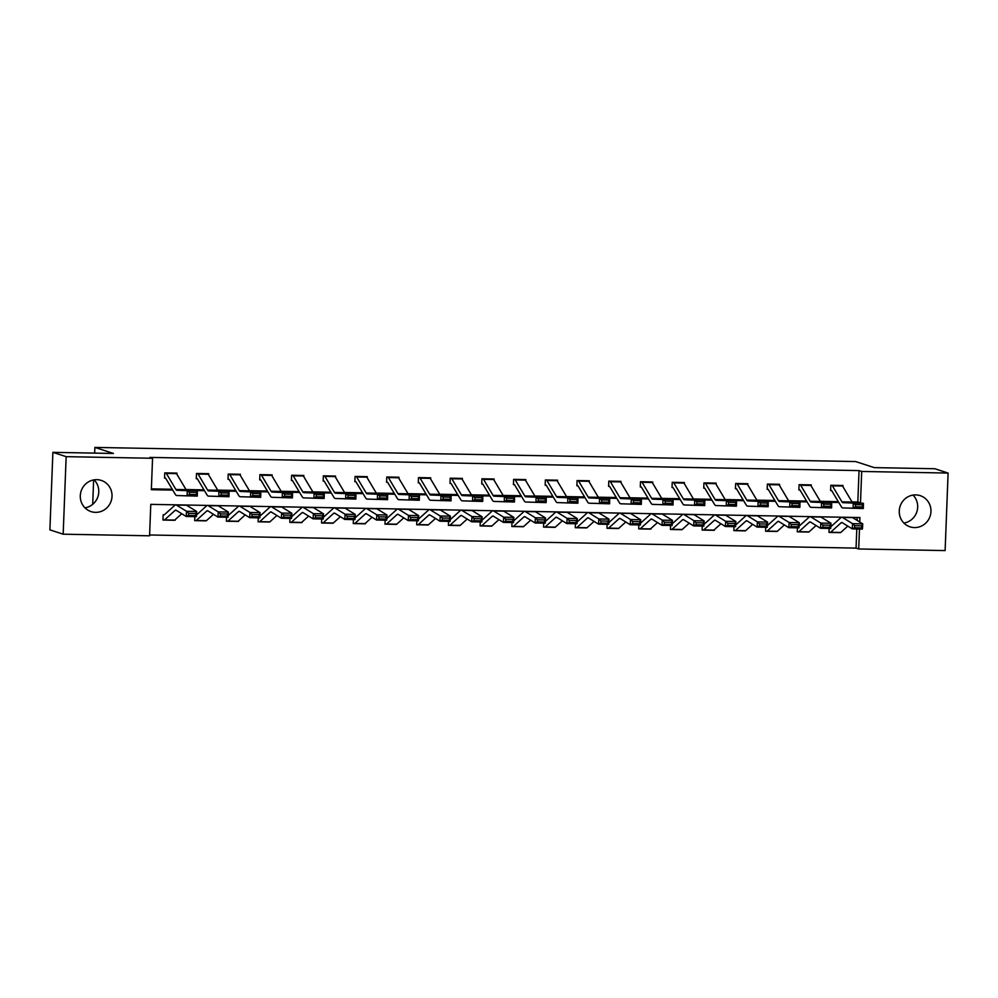 <?xml version="1.0" encoding="UTF-8"?>
<svg xmlns="http://www.w3.org/2000/svg" width="998" height="998" viewBox="0 0 998 998"><rect width="100%" height="100%" fill="white"/><g stroke="black" fill="none" stroke-linecap="round" stroke-linejoin="round"><path stroke-width="1.5" d="M94.099 479.851A16.405 15.818 -72 0 1 84.98 507.845M96.806 479.664A16.405 15.818 -72 0 1 111.776 498.638A16.405 15.818 -72 0 1 91.092 511.612A16.405 15.818 -72 0 1 96.806 479.664M913.02 495.083A16.405 15.818 -72 0 1 903.901 523.064M915.727 494.896A16.405 15.818 -72 0 1 930.71 513.858A16.405 15.818 -72 0 1 910.014 526.832A16.405 15.818 -72 0 1 915.727 494.896M859.752 522.029L859.927 517.55L150.785 504.364L149.575 535.801L63.173 534.192L49.9 529.863L52.882 452.344L113.46 453.466L94.885 447.416L855.66 461.563L874.236 467.613L934.827 468.736L948.1 473.064L945.118 550.584L858.717 548.975L859.478 529.002M149.613 534.978L856.059 548.114L858.717 548.975M94.885 447.416L94.66 453.117M93.637 479.938L92.702 504.327M856.059 548.114L856.795 528.952M857.12 520.407L857.232 517.5M841.214 532.059L840.491 532.62M829.151 528.441L829.001 532.408L830.012 532.433A7.36 1.871 -88.9 0 0 830.161 532.458A7.36 1.871 -88.9 0 0 830.61 532.271L841.127 522.777A10.516 2.682 91.1 0 1 841.751 522.49A10.516 2.682 91.1 0 1 842.15 522.628L852.267 528.878L852.566 523.676L842.449 517.426A15.768 4.017 -88.9 0 0 841.85 517.238A15.768 4.017 -88.9 0 0 840.915 517.65L830.81 526.769M809.503 531.46L808.767 532.034M797.427 527.855L797.277 531.822L798.3 531.834M777.779 530.874L777.055 531.447M765.716 527.268L765.566 531.235L766.576 531.248A7.36 1.871 -88.9 0 0 766.738 531.273A7.36 1.871 -88.9 0 0 767.175 531.086L777.692 521.592A10.516 2.682 91.1 0 1 778.315 521.318A10.516 2.682 91.1 0 1 778.714 521.443L788.832 527.692L789.131 522.503L779.014 516.253A15.768 4.017 -88.9 0 0 778.415 516.066A15.768 4.017 -88.9 0 0 777.479 516.477L767.375 525.584M746.067 530.287L745.344 530.861M734.004 526.67L733.842 530.637L734.865 530.662M714.356 529.689L713.62 530.262M702.28 526.083L702.13 530.05L703.153 530.075A7.36 1.871 -88.9 0 0 703.303 530.1A7.36 1.871 -88.9 0 0 703.74 529.901L714.256 520.407A10.516 2.682 91.1 0 1 714.892 520.133A10.516 2.682 91.1 0 1 715.292 520.257L725.396 526.507L725.696 521.318L715.578 515.068A15.768 4.017 -88.9 0 0 714.992 514.881A15.768 4.017 -88.9 0 0 714.044 515.292L703.952 524.412M682.632 529.102L681.908 529.676M670.569 525.497L670.419 529.464L671.429 529.476M650.921 528.516L650.197 529.09M638.857 524.898L638.695 528.878L639.718 528.89A7.36 1.871 -88.9 0 0 639.868 528.915A7.36 1.871 -88.9 0 0 640.304 528.728L650.833 519.234A10.516 2.682 91.1 0 1 651.457 518.96A10.516 2.682 91.1 0 1 651.856 519.085L661.973 525.335L662.26 520.145L652.156 513.895A15.768 4.017 -88.9 0 0 651.557 513.708A15.768 4.017 -88.9 0 0 650.609 514.12L640.516 523.226M619.209 527.93L618.473 528.491M607.133 524.312L606.984 528.279L607.994 528.304M587.485 527.331L586.762 527.905M575.422 523.725L575.272 527.692L576.283 527.717A7.36 1.871 -88.9 0 0 576.445 527.742A7.36 1.871 -88.9 0 0 576.881 527.543L587.398 518.049A10.516 2.682 91.1 0 1 588.022 517.775A10.516 2.682 91.1 0 1 588.421 517.9L598.538 524.15L598.837 518.96L588.72 512.71A15.768 4.017 -88.9 0 0 588.121 512.523A15.768 4.017 -88.9 0 0 587.186 512.935L577.081 522.054M555.774 526.744L555.05 527.318M543.698 523.139L543.548 527.106L544.571 527.119A7.36 1.871 -88.9 0 0 544.721 527.156A7.36 1.871 -88.9 0 0 545.158 526.956L555.686 517.463A10.516 2.682 91.1 0 1 556.31 517.189A10.516 2.682 91.1 0 1 556.709 517.313L566.827 523.563L567.114 518.374L557.009 512.124A15.768 4.017 -88.9 0 0 556.41 511.937A15.768 4.017 -88.9 0 0 555.462 512.348L545.37 521.455M524.05 526.158L523.326 526.732M511.986 522.54L511.837 526.52L512.847 526.532A7.36 1.871 -88.9 0 0 513.009 526.557A7.36 1.871 -88.9 0 0 513.446 526.37L523.962 516.877A10.516 2.682 91.1 0 1 524.599 516.602A10.516 2.682 91.1 0 1 524.985 516.727L535.103 522.977L535.402 517.787L525.285 511.537A15.768 4.017 -88.9 0 0 524.686 511.338A15.768 4.017 -88.9 0 0 523.75 511.762L513.646 520.869M492.338 525.572L491.615 526.133M480.275 521.954L480.113 525.921L481.136 525.946A7.36 1.871 -88.9 0 0 481.286 525.971A7.36 1.871 -88.9 0 0 481.735 525.784L492.251 516.29A10.516 2.682 91.1 0 1 492.875 516.016A10.516 2.682 91.1 0 1 493.274 516.141L503.391 522.391L503.691 517.189L493.573 510.939A15.768 4.017 -88.9 0 0 492.975 510.751A15.768 4.017 -88.9 0 0 492.039 511.163L481.934 520.282M460.627 524.973L459.891 525.547M448.551 521.368L448.401 525.335L449.424 525.36A7.36 1.871 -88.9 0 0 449.574 525.385A7.36 1.871 -88.9 0 0 450.011 525.185L460.54 515.692A10.516 2.682 91.1 0 1 461.163 515.417A10.516 2.682 91.1 0 1 461.563 515.542L471.667 521.792L471.967 516.602L461.849 510.352A15.768 4.017 -88.9 0 0 461.263 510.165A15.768 4.017 -88.9 0 0 460.315 510.577L450.223 519.696M428.903 524.387L428.179 524.96M416.84 520.781L416.69 524.748L417.7 524.761A7.36 1.871 -88.9 0 0 417.863 524.798A7.36 1.871 -88.9 0 0 418.299 524.599L428.816 515.105A10.516 2.682 91.1 0 1 429.439 514.831A10.516 2.682 91.1 0 1 429.839 514.956L439.956 521.206L440.255 516.016L430.138 509.766A15.768 4.017 -88.9 0 0 429.539 509.579A15.768 4.017 -88.9 0 0 428.604 509.99L418.499 519.097M397.192 523.8L396.468 524.374M385.128 520.183L384.966 524.15L385.989 524.175A7.36 1.871 -88.9 0 0 386.139 524.2A7.36 1.871 -88.9 0 0 386.588 524.012L397.104 514.519A10.516 2.682 91.1 0 1 397.728 514.244A10.516 2.682 91.1 0 1 398.127 514.369L408.244 520.619L408.531 515.417L398.427 509.167A15.768 4.017 -88.9 0 0 397.828 508.98A15.768 4.017 -88.9 0 0 396.892 509.404L386.787 518.511M365.48 523.214L364.744 523.775M353.404 519.596L353.255 523.563L354.278 523.588A7.36 1.871 -88.9 0 0 354.427 523.613A7.36 1.871 -88.9 0 0 354.864 523.426L365.38 513.933A10.516 2.682 91.1 0 1 366.017 513.646A10.516 2.682 91.1 0 1 366.416 513.77L376.52 520.033L376.82 514.831L366.703 508.581A15.768 4.017 -88.9 0 0 366.116 508.394A15.768 4.017 -88.9 0 0 365.168 508.805L355.076 517.925M333.756 522.615L333.033 523.189M321.693 519.01L321.543 522.977L322.554 522.989A7.36 1.871 -88.9 0 0 322.716 523.027A7.36 1.871 -88.9 0 0 323.152 522.827L333.669 513.334A10.516 2.682 91.1 0 1 334.293 513.059A10.516 2.682 91.1 0 1 334.692 513.184L344.809 519.434L345.108 514.244L334.991 507.994A15.768 4.017 -88.9 0 0 334.392 507.807A15.768 4.017 -88.9 0 0 333.457 508.219L323.352 517.338M302.045 522.029L301.321 522.603M289.981 518.424L289.819 522.391L290.842 522.403A7.36 1.871 -88.9 0 0 290.992 522.428A7.36 1.871 -88.9 0 0 291.428 522.241L301.957 512.747A10.516 2.682 91.1 0 1 302.581 512.473A10.516 2.682 91.1 0 1 302.98 512.598L313.098 518.848L313.384 513.658L303.28 507.408A15.768 4.017 -88.9 0 0 302.681 507.221A15.768 4.017 -88.9 0 0 301.733 507.633L291.641 516.739M270.333 521.443L269.597 522.016M258.257 517.825L258.108 521.792L259.118 521.817A7.36 1.871 -88.9 0 0 259.28 521.842A7.36 1.871 -88.9 0 0 259.717 521.655L270.233 512.161A10.516 2.682 91.1 0 1 270.87 511.887A10.516 2.682 91.1 0 1 271.256 512.011L281.374 518.261L281.673 513.059L271.556 506.809A15.768 4.017 -88.9 0 0 270.957 506.622A15.768 4.017 -88.9 0 0 270.021 507.034L259.929 516.153M238.609 520.844L237.886 521.418M226.546 517.238L226.396 521.206L227.407 521.23A7.36 1.871 -88.9 0 0 227.569 521.255A7.36 1.871 -88.9 0 0 228.006 521.056L238.522 511.562A10.516 2.682 91.1 0 1 239.146 511.288A10.516 2.682 91.1 0 1 239.545 511.413L249.662 517.663L249.962 512.473L239.844 506.223A15.768 4.017 -88.9 0 0 239.246 506.036A15.768 4.017 -88.9 0 0 238.31 506.448L228.205 515.567M206.898 520.257L206.174 520.831M194.822 516.652L194.672 520.619L195.695 520.632M164.283 514.806L163.161 514.793L162.961 520.033L163.971 520.045A7.36 1.871 -88.9 0 0 164.134 520.07A7.36 1.871 -88.9 0 0 164.57 519.883L175.087 510.39A10.516 2.682 91.1 0 1 175.71 510.115A10.516 2.682 91.1 0 1 176.11 510.24L186.227 516.49L186.526 511.3L176.409 505.05A15.768 4.017 -88.9 0 0 175.81 504.863A15.768 4.017 -88.9 0 0 174.875 505.275L164.271 514.818M175.174 519.671L174.45 520.245M852.018 501.907L857.831 502.019L859.041 470.594L149.9 457.408L152.557 458.269L151.347 489.694L172.779 490.093M151.384 488.883L172.292 489.269M185.977 489.531L204.004 489.868M217.689 490.118L235.715 490.455M249.413 490.704L267.439 491.041M281.124 491.303L299.151 491.627M312.848 491.889L330.862 492.226M344.56 492.476L362.586 492.812M376.271 493.062L394.297 493.399M407.995 493.661L426.021 493.985M439.706 494.247L457.733 494.584M471.418 494.833L489.444 495.17M503.142 495.42L521.168 495.757M534.853 496.018L552.88 496.355M566.577 496.605L584.591 496.942M598.289 497.191L616.315 497.528M630 497.777L648.026 498.114M661.724 498.376L679.738 498.713M693.435 498.963L711.462 499.299M725.147 499.549L743.173 499.886M756.871 500.148L774.897 500.472M788.582 500.734L806.609 501.071M820.294 501.32L838.32 501.657M842.961 486.7L843.011 485.49L830.81 485.265L830.61 490.505L831.621 490.517L830.623 490.193M811.237 486.101L811.287 484.903L799.086 484.679L798.887 489.918L799.909 489.931L798.899 489.606M779.525 485.515L779.575 484.317L767.375 484.092L767.175 489.319L768.186 489.344L767.188 489.02M747.814 484.928L747.851 483.718L735.663 483.494L735.451 488.733L736.474 488.758L735.464 488.421M716.09 484.329L716.14 483.132L703.939 482.907L703.74 488.147L704.763 488.159L703.752 487.835M684.379 483.743L684.428 482.545L672.228 482.321L672.028 487.56L673.039 487.573L672.041 487.249M652.667 483.157L652.704 481.959L640.504 481.722L640.304 486.962L641.327 486.987L640.317 486.662M620.943 482.57L620.993 481.36L608.792 481.136L608.593 486.375L609.603 486.4L608.605 486.063M589.232 481.972L589.282 480.774L577.081 480.549L576.881 485.789L577.892 485.801M557.52 481.385L557.558 480.188L545.357 479.963L545.158 485.203L546.18 485.215M525.796 480.799L525.846 479.601L513.646 479.364L513.446 484.604L514.457 484.629L513.459 484.304M494.085 480.213L494.135 479.003L481.934 478.778L481.735 484.018L482.745 484.042M462.361 479.614L462.411 478.416L450.21 478.192L450.011 483.431L451.034 483.444L450.023 483.119M430.649 479.028L430.699 477.83L418.499 477.605L418.299 482.845L419.31 482.857M398.938 478.441L398.975 477.244L386.787 477.007L386.575 482.246L387.598 482.271L386.588 481.947M367.214 477.855L367.264 476.645L355.063 476.42L354.864 481.66L355.887 481.672L354.876 481.348M335.503 477.256L335.553 476.058L323.352 475.834L323.152 481.073L324.163 481.086L323.165 480.762M303.791 476.67L303.829 475.472L291.628 475.248L291.428 480.475L292.451 480.5L291.441 480.175M272.067 476.083L272.117 474.873L259.917 474.649L259.717 479.888L260.728 479.913L259.729 479.576M240.356 475.485L240.406 474.287L228.205 474.062L228.006 479.302L229.016 479.314M208.644 474.898L208.682 473.701L196.481 473.476L196.282 478.716L197.305 478.728L196.294 478.404M176.92 474.312L176.97 473.114L164.77 472.877L164.57 478.117L165.581 478.142L164.583 477.817M52.882 452.344L66.155 456.66L152.557 458.269M63.173 534.192L66.155 456.66M859.041 470.594L861.698 471.455L948.1 473.064M852.716 502.743L860.488 502.88L861.698 471.455M186.688 490.355L204.49 490.692M218.4 490.941L236.214 491.278M250.124 491.54L267.926 491.864M281.835 492.126L299.637 492.451M313.547 492.713L331.361 493.049M345.271 493.299L363.072 493.636M376.982 493.898L394.796 494.222M408.693 494.484L426.508 494.821M440.417 495.07L458.219 495.407M472.129 495.669L489.943 495.994M503.84 496.256L521.655 496.58M535.564 496.842L553.366 497.179M567.276 497.428L585.09 497.765M599 498.027L616.801 498.351M630.711 498.613L648.513 498.938M662.423 499.2L680.237 499.536M694.146 499.786L711.948 500.123M725.858 500.385L743.672 500.709M757.569 500.971L775.384 501.295M789.293 501.557L807.095 501.894M821.005 502.144L838.819 502.481M857.831 502.019L860.488 502.88M713.32 530.262A7.36 1.871 -88.9 0 0 713.47 530.287A7.36 1.871 -88.9 0 0 713.907 530.1L714.331 530.275M649.898 529.09A7.36 1.871 -88.9 0 0 650.035 529.115A7.36 1.871 -88.9 0 0 650.471 528.915L650.896 529.102M364.445 523.775A7.36 1.871 -88.9 0 0 364.594 523.8A7.36 1.871 -88.9 0 0 365.031 523.613L365.455 523.788M301.009 522.603A7.36 1.871 -88.9 0 0 301.159 522.628A7.36 1.871 -88.9 0 0 301.596 522.428L302.02 522.615M237.586 521.418A7.36 1.871 -88.9 0 0 237.724 521.443A7.36 1.871 -88.9 0 0 238.173 521.255L238.584 521.43M174.151 520.245A7.36 1.871 -88.9 0 0 174.301 520.27A7.36 1.871 -88.9 0 0 174.737 520.07L175.161 520.257M842.562 486.014L832.394 485.826A7.36 1.871 91.1 0 0 831.833 485.29L842 485.477A7.36 1.871 91.1 0 1 842.562 486.014L852.092 502.044A10.516 2.682 -88.9 0 0 853.078 502.855L863.42 503.266L863.32 508.518L842.811 507.92A15.768 4.017 91.1 0 1 841.326 506.71L831.633 490.529M855.398 506.809L853.153 508.331L853.253 503.079L863.42 503.266L862.559 504.838L855.448 504.701L855.398 506.809L862.522 506.947L862.559 504.838M832.394 485.826L841.925 501.857A10.516 2.682 -88.9 0 0 842.923 502.655L853.253 503.079L855.448 504.701M862.522 506.947L863.32 508.518M829.001 532.096L830.024 532.433M854.675 525.684L854.562 527.767L861.673 527.892L861.798 525.821L854.675 525.684L852.566 523.676L862.721 523.863L852.616 517.613A15.768 4.017 -88.9 0 0 852.018 517.426L841.85 517.238M861.798 525.821L862.721 523.863L862.434 529.065L852.267 528.878L854.562 527.767M840.191 532.62A7.36 1.871 -88.9 0 0 840.328 532.645A7.36 1.871 -88.9 0 0 840.778 532.458L847.801 526.108M862.434 529.065L861.673 527.892M810.276 484.878L810.289 484.891A7.36 1.871 91.1 0 1 810.838 485.427L820.381 501.458A10.516 2.682 -88.9 0 0 821.366 502.256L831.708 502.668L831.596 507.932L811.1 507.333A15.768 4.017 91.1 0 1 809.615 506.123L799.922 489.931M823.687 506.223L821.429 507.745L821.541 502.481L831.708 502.668L830.847 504.252L823.724 504.115L823.687 506.223L830.798 506.348L830.847 504.252M800.109 484.691L800.122 484.704A7.36 1.871 91.1 0 1 800.67 485.24L810.214 501.27A10.516 2.682 -88.9 0 0 811.199 502.069L821.541 502.481L823.724 504.115M830.798 506.348L831.596 507.932M779.126 484.841L768.959 484.654A7.36 1.871 91.1 0 0 768.398 484.105L778.565 484.292A7.36 1.871 91.1 0 1 779.126 484.841L788.657 500.871A10.516 2.682 -88.9 0 0 789.655 501.67L799.984 502.081L799.885 507.333L779.376 506.735A15.768 4.017 91.1 0 1 777.904 505.524L768.198 489.344M791.975 505.624L789.717 507.146L789.83 501.894L799.984 502.081L799.124 503.653L792.013 503.528L791.975 505.624L799.086 505.761L799.124 503.653M768.959 484.654L778.502 500.672A10.516 2.682 -88.9 0 0 779.488 501.483L789.83 501.894L792.013 503.528M799.086 505.761L799.885 507.333M797.29 531.51L798.3 531.847A7.36 1.871 -88.9 0 0 798.45 531.872A7.36 1.871 -88.9 0 0 798.887 531.672L809.415 522.179A10.516 2.682 91.1 0 1 810.039 521.904A10.516 2.682 91.1 0 1 810.438 522.029L820.543 528.279L820.843 523.089L810.725 516.839A15.768 4.017 -88.9 0 0 810.139 516.652A15.768 4.017 -88.9 0 0 809.191 517.064L799.099 526.183M822.963 525.098L822.839 527.169L829.962 527.306L830.074 525.222L822.963 525.098L820.843 523.089L831.01 523.276L820.892 517.026A15.768 4.017 -88.9 0 0 820.306 516.839L810.139 516.652M830.074 525.222L831.01 523.276L830.71 528.466L820.543 528.279L822.839 527.169M808.467 532.034A7.36 1.871 -88.9 0 0 808.617 532.059A7.36 1.871 -88.9 0 0 809.054 531.859L816.077 525.522M830.71 528.466L829.962 527.306M765.578 530.924L766.589 531.248M791.252 524.511L791.127 526.582L798.238 526.719L798.363 524.636L791.252 524.511L789.131 522.503L799.298 522.69L789.181 516.44A15.768 4.017 -88.9 0 0 788.582 516.253L778.415 516.066M798.363 524.636L799.298 522.69L798.999 527.88L788.832 527.692L791.127 526.582M776.756 531.447A7.36 1.871 -88.9 0 0 776.906 531.472A7.36 1.871 -88.9 0 0 777.342 531.273L784.366 524.936M798.999 527.88L798.238 526.719M746.841 483.706L746.853 483.706A7.36 1.871 91.1 0 1 747.402 484.242L756.946 500.272A10.516 2.682 -88.9 0 0 757.931 501.083L768.273 501.495L768.173 506.747L747.664 506.148A15.768 4.017 91.1 0 1 746.18 504.938L736.487 488.758M760.251 505.038L758.006 506.56L758.106 501.308L768.273 501.495L767.412 503.067L760.301 502.942L760.251 505.038L767.375 505.175L767.412 503.067M736.674 483.519L736.686 483.519A7.36 1.871 91.1 0 1 737.248 484.055L746.778 500.085A10.516 2.682 -88.9 0 0 747.764 500.896L758.106 501.308L760.301 502.942M767.375 505.175L768.173 506.747M715.691 483.656L705.524 483.469A7.36 1.871 91.1 0 0 704.975 482.932L715.129 483.119A7.36 1.871 91.1 0 1 715.691 483.656L725.234 499.686A10.516 2.682 -88.9 0 0 726.22 500.497L736.561 500.909L736.449 506.161L715.953 505.562A15.768 4.017 91.1 0 1 714.468 504.352L704.763 488.172M728.54 504.452L726.282 505.974L726.394 500.709L736.561 500.909L735.701 502.481L728.577 502.343L728.54 504.452L735.651 504.576L735.701 502.481M705.524 483.469L715.067 499.499A10.516 2.682 -88.9 0 0 716.053 500.297L726.394 500.709L728.577 502.343M735.651 504.576L736.449 506.161M683.405 482.521L683.418 482.533A7.36 1.871 91.1 0 1 683.979 483.069L693.51 499.1A10.516 2.682 -88.9 0 0 694.508 499.898L704.837 500.31L704.738 505.574L684.229 504.963A15.768 4.017 91.1 0 1 682.757 503.765L673.051 487.573M696.829 503.865L694.571 505.375L694.67 500.123L704.837 500.31L703.977 501.894L696.866 501.757L696.829 503.865L703.939 503.99L703.977 501.894M673.238 482.333L673.251 482.346A7.36 1.871 91.1 0 1 673.812 482.882L683.356 498.913A10.516 2.682 -88.9 0 0 684.341 499.711L694.67 500.123L696.866 501.757M703.939 503.99L704.738 505.574M733.854 530.337L734.877 530.662A7.36 1.871 -88.9 0 0 735.015 530.687A7.36 1.871 -88.9 0 0 735.464 530.499L745.98 521.006A10.516 2.682 91.1 0 1 746.604 520.731A10.516 2.682 91.1 0 1 747.003 520.856L757.12 527.106L757.407 521.904L747.302 515.654A15.768 4.017 -88.9 0 0 746.704 515.467A15.768 4.017 -88.9 0 0 745.768 515.879L735.663 524.998M759.528 523.913L759.416 525.996L766.526 526.121L766.651 524.05L759.528 523.913L757.407 521.904L767.574 522.104L757.47 515.854A15.768 4.017 -88.9 0 0 756.871 515.654L746.704 515.467M766.651 524.05L767.574 522.104L767.287 527.293L757.12 527.106L759.416 525.996M745.044 530.849A7.36 1.871 -88.9 0 0 745.182 530.874A7.36 1.871 -88.9 0 0 745.618 530.687L752.654 524.349M767.287 527.293L766.526 526.121M702.143 529.738L703.153 530.075M727.816 523.326L727.692 525.41L734.815 525.534L734.927 523.463L727.816 523.326L725.696 521.318L735.863 521.505L725.746 515.255A15.768 4.017 -88.9 0 0 725.147 515.068L714.992 514.881M734.927 523.463L735.863 521.505L735.563 526.707L725.396 526.507L727.692 525.41M703.74 529.901L713.907 530.1L720.93 523.75M735.563 526.707L734.815 525.534M670.431 529.152L671.442 529.489A7.36 1.871 -88.9 0 0 671.592 529.514A7.36 1.871 -88.9 0 0 672.028 529.314L682.545 519.821A10.516 2.682 91.1 0 1 683.168 519.546A10.516 2.682 91.1 0 1 683.568 519.671L693.685 525.921L693.984 520.731L683.867 514.481A15.768 4.017 -88.9 0 0 683.268 514.294A15.768 4.017 -88.9 0 0 682.333 514.706L672.228 523.813M696.093 522.74L695.98 524.811L703.091 524.948L703.216 522.865L696.093 522.74L693.984 520.731L704.151 520.919L694.034 514.669A15.768 4.017 -88.9 0 0 693.435 514.481L683.268 514.294M703.216 522.865L704.151 520.919L703.852 526.108L693.685 525.921L695.98 524.811M681.609 529.676A7.36 1.871 -88.9 0 0 681.759 529.701A7.36 1.871 -88.9 0 0 682.195 529.501L689.219 523.164M703.852 526.108L703.091 524.948M652.255 482.483L642.088 482.284A7.36 1.871 91.1 0 0 641.539 481.747L651.706 481.934A7.36 1.871 91.1 0 1 652.255 482.483L661.799 498.501A10.516 2.682 -88.9 0 0 662.784 499.312L673.126 499.724L673.026 504.976L652.517 504.377A15.768 4.017 91.1 0 1 651.033 503.167L641.34 486.987M665.105 503.266L662.859 504.788L662.959 499.536L673.126 499.724L672.265 501.295L665.155 501.171L665.105 503.266L672.228 503.404L672.265 501.295M642.088 482.284L651.632 498.314A10.516 2.682 -88.9 0 0 652.617 499.125L662.959 499.536L665.155 501.171M672.228 503.404L673.026 504.976M638.708 528.566L639.73 528.89M664.381 522.154L664.269 524.224L671.38 524.362L671.492 522.278L664.381 522.154L662.26 520.145L672.427 520.332L662.31 514.082A15.768 4.017 -88.9 0 0 661.724 513.895L651.557 513.708M671.492 522.278L672.427 520.332L672.128 525.522L661.973 525.335L664.269 524.224M640.304 528.728L650.471 528.915L657.507 522.578M672.128 525.522L671.38 524.362M619.97 481.348L619.983 481.348A7.36 1.871 91.1 0 1 620.544 481.884L630.087 497.915A10.516 2.682 -88.9 0 0 631.073 498.726L641.415 499.137L641.302 504.389L620.806 503.79A15.768 4.017 91.1 0 1 619.321 502.58L609.616 486.4M633.393 502.68L631.135 504.202L631.247 498.95L641.415 499.137L640.554 500.709L633.431 500.584L633.393 502.68L640.504 502.817L640.554 500.709M619.983 481.348L609.815 481.161A7.36 1.871 91.1 0 1 610.377 481.697L619.92 497.728A10.516 2.682 -88.9 0 0 620.906 498.538L631.247 498.95L633.431 500.584M640.504 502.817L641.302 504.389M606.996 527.979L608.007 528.304A7.36 1.871 -88.9 0 0 608.156 528.329A7.36 1.871 -88.9 0 0 608.593 528.142L619.109 518.648A10.516 2.682 91.1 0 1 619.746 518.374A10.516 2.682 91.1 0 1 620.132 518.498L630.249 524.748L630.549 519.546L620.432 513.296A15.768 4.017 -88.9 0 0 619.833 513.109A15.768 4.017 -88.9 0 0 618.897 513.521L608.805 522.64M632.67 521.555L632.545 523.638L639.668 523.763L639.78 521.692L632.67 521.555L630.549 519.546L640.716 519.746L630.599 513.483A15.768 4.017 -88.9 0 0 630 513.296L619.833 513.109M639.78 521.692L640.716 519.746L640.417 524.936L630.249 524.748L632.545 523.638M618.174 528.491A7.36 1.871 -88.9 0 0 618.323 528.516A7.36 1.871 -88.9 0 0 618.76 528.329L625.783 521.979M640.417 524.936L639.668 523.763M578.091 480.562L588.271 480.762A7.36 1.871 91.1 0 1 588.832 481.298L598.363 497.328A10.516 2.682 -88.9 0 0 599.349 498.127L609.691 498.551L609.591 503.803L589.082 503.204A15.768 4.017 91.1 0 1 587.597 501.994L578.067 485.964L576.894 485.477M601.669 502.094L599.424 503.616L599.524 498.351L609.691 498.551L608.83 500.123L601.719 499.986L601.669 502.094L608.792 502.219L608.83 500.123M578.104 480.574A7.36 1.871 91.1 0 1 578.665 481.111L588.196 497.141A10.516 2.682 -88.9 0 0 589.194 497.94L599.524 498.351L601.719 499.986M608.792 502.219L609.591 503.803M575.285 527.381L576.295 527.717M600.946 520.968L600.833 523.052L607.944 523.177L608.069 521.106L600.946 520.968L598.837 518.96L609.005 519.147L598.887 512.897A15.768 4.017 -88.9 0 0 598.289 512.71L588.121 512.523M608.069 521.106L609.005 519.147L608.705 524.349L598.538 524.15L600.833 523.052M586.462 527.905A7.36 1.871 -88.9 0 0 586.599 527.93A7.36 1.871 -88.9 0 0 587.049 527.742L594.072 521.393M608.705 524.349L607.944 523.177M557.109 480.712L546.941 480.525A7.36 1.871 91.1 0 0 546.393 479.976L556.56 480.175A7.36 1.871 91.1 0 1 557.109 480.712L566.652 496.742A10.516 2.682 -88.9 0 0 567.637 497.54L577.979 497.952L577.867 503.217L557.371 502.605A15.768 4.017 91.1 0 1 555.886 501.408L546.343 485.377L545.17 484.891M569.958 501.507L567.712 503.017L567.812 497.765L577.979 497.952L577.118 499.536L569.995 499.399L569.958 501.507L577.069 501.632L577.118 499.536M546.941 480.525L556.485 496.542A10.516 2.682 -88.9 0 0 557.47 497.353L567.812 497.765L569.995 499.399M577.069 501.632L577.867 503.217M543.561 526.794L544.584 527.131M569.234 520.382L569.11 522.453L576.233 522.59L576.345 520.507L569.234 520.382L567.114 518.374L577.281 518.561L567.163 512.311A15.768 4.017 -88.9 0 0 566.577 512.124L556.41 511.937M576.345 520.507L577.281 518.561L576.981 523.75L566.827 523.563L569.11 522.453M554.738 527.318A7.36 1.871 -88.9 0 0 554.888 527.343A7.36 1.871 -88.9 0 0 555.325 527.144L562.361 520.806M576.981 523.75L576.233 522.59M525.397 480.125L515.23 479.926A7.36 1.871 91.1 0 0 514.669 479.389L524.836 479.576A7.36 1.871 91.1 0 1 525.397 480.125L534.94 496.143A10.516 2.682 -88.9 0 0 535.926 496.954L546.255 497.366L546.156 502.618L525.647 502.019A15.768 4.017 91.1 0 1 524.175 500.809L514.469 484.629M538.246 500.909L535.988 502.431L536.101 497.179L546.255 497.366L545.395 498.938L538.284 498.813L538.246 500.909L545.357 501.046L545.395 498.938M515.23 479.926L524.773 495.956A10.516 2.682 -88.9 0 0 525.759 496.767L536.101 497.179L538.284 498.813M545.357 501.046L546.156 502.618M511.849 526.208L512.86 526.532M537.523 519.783L537.398 521.867L544.509 522.004L544.634 519.921L537.523 519.783L535.402 517.787L545.569 517.974L535.452 511.725A15.768 4.017 -88.9 0 0 534.853 511.537L524.686 511.338M544.634 519.921L545.569 517.974L545.27 523.164L535.103 522.977L537.398 521.867M523.027 526.719A7.36 1.871 -88.9 0 0 523.177 526.744A7.36 1.871 -88.9 0 0 523.613 526.557L530.637 520.22M545.27 523.164L544.509 522.004M493.673 479.527L483.519 479.339A7.36 1.871 91.1 0 0 482.957 478.803L493.124 478.99A7.36 1.871 91.1 0 1 493.673 479.527L503.217 495.557A10.516 2.682 -88.9 0 0 504.202 496.368L514.544 496.779L514.444 502.031L493.935 501.433A15.768 4.017 91.1 0 1 492.451 500.223L482.92 484.192L481.735 483.706M506.522 500.322L504.277 501.844L504.377 496.592L514.544 496.779L513.683 498.351L506.572 498.214L506.522 500.322L513.646 500.46L513.683 498.351M483.519 479.339L493.049 495.37A10.516 2.682 -88.9 0 0 494.035 496.181L504.377 496.592L506.572 498.214M513.646 500.46L514.444 502.031M480.125 525.622L481.148 525.946M505.799 519.197L505.687 521.28L512.797 521.405L512.922 519.334L505.799 519.197L503.691 517.189L513.845 517.376L503.741 511.126A15.768 4.017 -88.9 0 0 503.142 510.939L492.975 510.751M512.922 519.334L513.845 517.376L513.558 522.578L503.391 522.391L505.687 521.28M491.315 526.133A7.36 1.871 -88.9 0 0 491.453 526.158A7.36 1.871 -88.9 0 0 491.889 525.971L498.925 519.621M513.558 522.578L512.797 521.405M461.962 478.94L451.795 478.753A7.36 1.871 91.1 0 0 451.246 478.217L461.413 478.404A7.36 1.871 91.1 0 1 461.962 478.94L471.505 494.971A10.516 2.682 -88.9 0 0 472.491 495.769L482.832 496.181L482.72 501.445L462.224 500.846A15.768 4.017 91.1 0 1 460.739 499.636L451.046 483.456M474.811 499.736L472.553 501.258L472.665 495.994L482.832 496.181L481.972 497.765L474.848 497.628L474.811 499.736L481.922 499.861L481.972 497.765M451.795 478.753L461.338 494.783A10.516 2.682 -88.9 0 0 462.324 495.582L472.665 495.994L474.848 497.628M481.922 499.861L482.72 501.445M448.414 525.023L449.424 525.36M474.087 518.611L473.963 520.682L481.086 520.819L481.198 518.748L474.087 518.611L471.967 516.602L482.134 516.789L472.017 510.539A15.768 4.017 -88.9 0 0 471.418 510.352L461.263 510.165M481.198 518.748L482.134 516.789L481.834 521.979L471.667 521.792L473.963 520.682M459.591 525.547A7.36 1.871 -88.9 0 0 459.741 525.572A7.36 1.871 -88.9 0 0 460.178 525.372L467.201 519.035M481.834 521.979L481.086 520.819M430.25 478.354L420.083 478.167A7.36 1.871 91.1 0 0 419.522 477.618L429.689 477.817A7.36 1.871 91.1 0 1 430.25 478.354L439.781 494.384A10.516 2.682 -88.9 0 0 440.779 495.183L451.108 495.594L451.009 500.859L430.5 500.248A15.768 4.017 91.1 0 1 429.028 499.037L419.484 483.02L418.312 482.533M443.1 499.137L440.842 500.659L440.941 495.407L451.108 495.594L450.248 497.179L443.137 497.041L443.1 499.137L450.21 499.274L450.248 497.179M420.083 478.167L429.627 494.185A10.516 2.682 -88.9 0 0 430.612 494.996L440.941 495.407L443.137 497.041M450.21 499.274L451.009 500.859M416.702 524.437L417.713 524.773M442.364 518.024L442.251 520.095L449.362 520.232L449.487 518.149L442.364 518.024L440.255 516.016L450.422 516.203L440.305 509.953A15.768 4.017 -88.9 0 0 439.706 509.766L429.539 509.579M449.487 518.149L450.422 516.203L450.123 521.393L439.956 521.206L442.251 520.095M427.88 524.96A7.36 1.871 -88.9 0 0 428.03 524.985A7.36 1.871 -88.9 0 0 428.466 524.786L435.49 518.449M450.123 521.393L449.362 520.232M398.526 477.768L388.372 477.568A7.36 1.871 91.1 0 0 387.81 477.032L397.977 477.219A7.36 1.871 91.1 0 1 398.526 477.768L408.07 493.785A10.516 2.682 -88.9 0 0 409.055 494.596L419.397 495.008L419.297 500.26L398.788 499.661A15.768 4.017 91.1 0 1 397.304 498.451L387.611 482.271M411.376 498.551L409.13 500.073L409.23 494.821L419.397 495.008L418.536 496.58L411.426 496.455L411.376 498.551L418.499 498.688L418.536 496.58M388.372 477.568L397.903 493.598A10.516 2.682 -88.9 0 0 398.888 494.409L409.23 494.821L411.426 496.455M418.499 498.688L419.297 500.26M384.979 523.85L386.001 524.175M410.652 517.426L410.54 519.509L417.651 519.646L417.775 517.563L410.652 517.426L408.531 515.417L418.698 515.617L408.594 509.367A15.768 4.017 -88.9 0 0 407.995 509.18L397.828 508.98M417.775 517.563L418.698 515.617L418.411 520.806L408.244 520.619L410.54 519.509M396.169 524.362A7.36 1.871 -88.9 0 0 396.306 524.387A7.36 1.871 -88.9 0 0 396.742 524.2L403.778 517.862M418.411 520.806L417.651 519.646M366.815 477.169L356.648 476.982A7.36 1.871 91.1 0 0 356.099 476.445L366.254 476.632A7.36 1.871 91.1 0 1 366.815 477.169L376.358 493.199A10.516 2.682 -88.9 0 0 377.344 494.01L387.686 494.422L387.573 499.674L367.077 499.075A15.768 4.017 91.1 0 1 365.592 497.865L355.887 481.685M379.664 497.965L377.406 499.487L377.518 494.235L387.686 494.422L386.825 495.994L379.702 495.856L379.664 497.965L386.775 498.102L386.825 495.994M356.648 476.982L366.191 493.012A10.516 2.682 -88.9 0 0 367.177 493.81L377.518 494.235L379.702 495.856M386.775 498.102L387.573 499.674M353.267 523.251L354.278 523.588M378.941 516.839L378.816 518.923L385.939 519.047L386.051 516.976L378.941 516.839L376.82 514.831L386.987 515.018L376.87 508.768A15.768 4.017 -88.9 0 0 376.271 508.581L366.116 508.394M386.051 516.976L386.987 515.018L386.688 520.22L376.52 520.033L378.816 518.923M354.864 523.426L365.031 523.613L372.054 517.263M386.688 520.22L385.939 519.047M335.103 476.582L324.936 476.395A7.36 1.871 91.1 0 0 324.375 475.859L334.542 476.046A7.36 1.871 91.1 0 1 335.103 476.582L344.634 492.613A10.516 2.682 -88.9 0 0 345.632 493.411L355.962 493.823L355.862 499.087L335.353 498.489A15.768 4.017 91.1 0 1 333.868 497.278L324.175 481.086M347.953 497.378L345.695 498.9L345.795 493.636L355.962 493.823L355.101 495.407L347.99 495.27L347.953 497.378L355.063 497.503L355.101 495.407M324.936 476.395L334.467 492.426A10.516 2.682 -88.9 0 0 335.465 493.224L345.795 493.636L347.99 495.27M355.063 497.503L355.862 499.087M321.556 522.665L322.566 523.002M347.217 516.253L347.104 518.324L354.215 518.461L354.34 516.378L347.217 516.253L345.108 514.244L355.276 514.432L345.158 508.182A15.768 4.017 -88.9 0 0 344.56 507.994L334.392 507.807M354.34 516.378L355.276 514.432L354.976 519.621L344.809 519.434L347.104 518.324M332.733 523.189A7.36 1.871 -88.9 0 0 332.87 523.214A7.36 1.871 -88.9 0 0 333.32 523.014L340.343 516.677M354.976 519.621L354.215 518.461M303.38 475.996L293.212 475.809A7.36 1.871 91.1 0 0 292.663 475.26L302.831 475.447A7.36 1.871 91.1 0 1 303.38 475.996L312.923 492.026A10.516 2.682 -88.9 0 0 313.908 492.825L324.25 493.237L324.138 498.489L303.642 497.89A15.768 4.017 91.1 0 1 302.157 496.68L292.464 480.5M316.229 496.779L313.983 498.301L314.083 493.049L324.25 493.237L323.389 494.808L316.279 494.684L316.229 496.779L323.352 496.917L323.389 494.808M293.212 475.809L302.756 491.827A10.516 2.682 -88.9 0 0 303.741 492.638L314.083 493.049L316.279 494.684M323.352 496.917L324.138 498.489M289.832 522.079L290.855 522.403M315.505 515.667L315.393 517.737L322.504 517.875L322.616 515.791L315.505 515.667L313.384 513.658L323.552 513.845L313.434 507.595A15.768 4.017 -88.9 0 0 312.848 507.408L302.681 507.221M322.616 515.791L323.552 513.845L323.252 519.035L313.098 518.848L315.393 517.737M291.428 522.241L301.596 522.428L308.632 516.091M323.252 519.035L322.504 517.875M271.668 475.397L261.501 475.21A7.36 1.871 91.1 0 0 260.94 474.674L271.107 474.861A7.36 1.871 91.1 0 1 271.668 475.397L281.211 491.428A10.516 2.682 -88.9 0 0 282.197 492.239L292.539 492.65L292.426 497.902L271.93 497.303A15.768 4.017 91.1 0 1 270.446 496.093L260.74 479.913M284.517 496.193L282.259 497.715L282.372 492.463L292.539 492.65L291.678 494.222L284.555 494.097L284.517 496.193L291.628 496.33L291.678 494.222M261.501 475.21L271.044 491.241A10.516 2.682 -88.9 0 0 272.03 492.051L282.372 492.463L284.555 494.097M291.628 496.33L292.426 497.902M258.12 521.492L259.131 521.817M283.794 515.068L283.669 517.151L290.792 517.276L290.905 515.205L283.794 515.068L281.673 513.059L291.84 513.259L281.723 507.009A15.768 4.017 -88.9 0 0 281.124 506.809L270.957 506.622M290.905 515.205L291.84 513.259L291.541 518.449L281.374 518.261L283.669 517.151M269.298 522.004A7.36 1.871 -88.9 0 0 269.448 522.029A7.36 1.871 -88.9 0 0 269.884 521.842L276.908 515.504M291.541 518.449L290.792 517.276M239.957 474.811L229.79 474.624A7.36 1.871 91.1 0 0 229.228 474.087L239.395 474.275A7.36 1.871 91.1 0 1 239.957 474.811L249.488 490.841A10.516 2.682 -88.9 0 0 250.473 491.652L260.815 492.064L260.715 497.316L240.206 496.717A15.768 4.017 91.1 0 1 238.722 495.507L229.191 479.477L228.018 478.99M252.793 495.607L250.548 497.129L250.648 491.864L260.815 492.064L259.954 493.636L252.843 493.499L252.793 495.607L259.917 495.732L259.954 493.636M229.79 474.624L239.32 490.654A10.516 2.682 -88.9 0 0 240.318 491.453L250.648 491.864L252.843 493.499M259.917 495.732L260.715 497.316M226.409 520.894L227.419 521.23M252.07 514.481L251.958 516.565L259.068 516.69L259.193 514.619L252.07 514.481L249.962 512.473L260.116 512.66L250.011 506.41A15.768 4.017 -88.9 0 0 249.413 506.223L239.246 506.036M259.193 514.619L260.116 512.66L259.829 517.862L249.662 517.663L251.958 516.565M228.006 521.056L238.173 521.255L245.196 514.906M259.829 517.862L259.068 516.69M207.671 473.676L207.684 473.688A7.36 1.871 91.1 0 1 208.233 474.225L217.776 490.255A10.516 2.682 -88.9 0 0 218.762 491.053L229.103 491.465L228.991 496.73L208.495 496.118A15.768 4.017 91.1 0 1 207.01 494.921L197.317 478.728M221.082 495.02L218.836 496.53L218.936 491.278L229.103 491.465L228.243 493.049L221.119 492.912L221.082 495.02L228.193 495.145L228.243 493.049M197.504 473.489L197.517 473.501A7.36 1.871 91.1 0 1 198.066 474.038L207.609 490.068A10.516 2.682 -88.9 0 0 208.594 490.866L218.936 491.278L221.119 492.912M228.193 495.145L228.991 496.73M194.685 520.307L195.708 520.644A7.36 1.871 -88.9 0 0 195.845 520.669A7.36 1.871 -88.9 0 0 196.282 520.469L206.811 510.976A10.516 2.682 91.1 0 1 207.434 510.702A10.516 2.682 91.1 0 1 207.834 510.826L217.938 517.076L218.238 511.887L208.12 505.637A15.768 4.017 -88.9 0 0 207.534 505.45A15.768 4.017 -88.9 0 0 206.586 505.861L196.494 514.968M220.358 513.895L220.234 515.966L227.357 516.103L227.469 514.02L220.358 513.895L218.238 511.887L228.405 512.074L218.288 505.824A15.768 4.017 -88.9 0 0 217.701 505.637L207.534 505.45M227.469 514.02L228.405 512.074L228.105 517.263L217.938 517.076L220.234 515.966M205.862 520.831A7.36 1.871 -88.9 0 0 206.012 520.856A7.36 1.871 -88.9 0 0 206.449 520.657L213.485 514.319M228.105 517.263L227.357 516.103M176.521 473.638L166.354 473.439A7.36 1.871 91.1 0 0 165.793 472.902L175.96 473.089A7.36 1.871 91.1 0 1 176.521 473.638L186.065 489.656A10.516 2.682 -88.9 0 0 187.05 490.467L197.379 490.879L197.28 496.131L176.771 495.532A15.768 4.017 91.1 0 1 175.299 494.322L165.593 478.142M189.371 494.422L187.113 495.944L187.225 490.692L197.379 490.879L196.519 492.451L189.408 492.326L189.371 494.422L196.481 494.559L196.519 492.451M166.354 473.439L175.898 489.469A10.516 2.682 -88.9 0 0 176.883 490.28L187.225 490.692L189.408 492.326M196.481 494.559L197.28 496.131M162.973 519.721L163.984 520.045M188.647 513.309L188.522 515.38L195.633 515.517L195.758 513.434L188.647 513.309L186.526 511.3L196.693 511.487L186.576 505.238A15.768 4.017 -88.9 0 0 185.977 505.05L175.81 504.863M195.758 513.434L196.693 511.487L196.394 516.677L186.227 516.49L188.522 515.38M164.57 519.883L174.737 520.07L181.761 513.733M196.394 516.677L195.633 515.517M852.092 502.044L841.925 501.857M853.078 502.855L842.923 502.655M841.127 522.777L842.437 522.79M842.449 517.426L852.616 517.613M830.61 532.271L840.778 532.458M810.289 484.891L800.122 484.704M820.381 501.458L810.214 501.27M821.366 502.256L811.199 502.069M810.838 485.427L800.67 485.24M788.657 500.871L778.502 500.672M789.655 501.67L779.488 501.483M809.415 522.179L810.713 522.204M810.725 516.839L820.892 517.026M798.887 531.672L809.054 531.859M777.692 521.592L779.001 521.617M779.014 516.253L789.181 516.44M767.175 531.086L777.342 531.273M746.853 483.706L736.686 483.519M756.946 500.272L746.778 500.085M757.931 501.083L747.764 500.896M747.402 484.242L737.248 484.055M725.234 499.686L715.067 499.499M726.22 500.497L716.053 500.297M683.418 482.533L673.251 482.346M693.51 499.1L683.356 498.913M694.508 499.898L684.341 499.711M683.979 483.069L673.812 482.882M745.98 521.006L747.29 521.031M747.302 515.654L757.47 515.854M735.464 530.499L745.618 530.687M714.256 520.407L715.566 520.432M715.578 515.068L725.746 515.255M682.545 519.821L683.855 519.846M683.867 514.481L694.034 514.669M672.028 529.314L682.195 529.501M661.799 498.501L651.632 498.314M662.784 499.312L652.617 499.125M650.833 519.234L652.131 519.259M652.156 513.895L662.31 514.082M630.087 497.915L619.92 497.728M631.073 498.726L620.906 498.538M620.544 481.884L610.377 481.697M619.109 518.648L620.419 518.673M620.432 513.296L630.599 513.483M608.593 528.142L618.76 528.329M598.363 497.328L588.196 497.141M599.349 498.127L589.194 497.94M588.832 481.298L578.665 481.111M587.398 518.049L588.708 518.074M588.72 512.71L598.887 512.897M576.881 527.543L587.049 527.742M566.652 496.742L556.485 496.542M567.637 497.54L557.47 497.353M555.686 517.463L556.984 517.488M557.009 512.124L567.163 512.311M545.158 526.956L555.325 527.144M534.94 496.143L524.773 495.956M535.926 496.954L525.759 496.767M523.962 516.877L525.272 516.902M525.285 511.537L535.452 511.725M513.446 526.37L523.613 526.557M503.217 495.557L493.049 495.37M504.202 496.368L494.035 496.181M492.251 516.29L493.561 516.315M493.573 510.939L503.741 511.126M481.735 525.784L491.889 525.971M471.505 494.971L461.338 494.783M472.491 495.769L462.324 495.582M460.54 515.692L461.837 515.716M461.849 510.352L472.017 510.539M450.011 525.185L460.178 525.372M439.781 494.384L429.627 494.185M440.779 495.183L430.612 494.996M428.816 515.105L430.126 515.13M430.138 509.766L440.305 509.953M418.299 524.599L428.466 524.786M408.07 493.785L397.903 493.598M409.055 494.596L398.888 494.409M397.104 514.519L398.414 514.544M398.427 509.167L408.594 509.367M386.588 524.012L396.742 524.2M376.358 493.199L366.191 493.012M377.344 494.01L367.177 493.81M365.38 513.933L366.69 513.945M366.703 508.581L376.87 508.768M344.634 492.613L334.467 492.426M345.632 493.411L335.465 493.224M333.669 513.334L334.979 513.359M334.991 507.994L345.158 508.182M323.152 522.827L333.32 523.014M312.923 492.026L302.756 491.827M313.908 492.825L303.741 492.638M301.957 512.747L303.255 512.772M303.28 507.408L313.434 507.595M281.211 491.428L271.044 491.241M282.197 492.239L272.03 492.051M270.233 512.161L271.543 512.186M271.556 506.809L281.723 507.009M259.717 521.655L269.884 521.842M249.488 490.841L239.32 490.654M250.473 491.652L240.318 491.453M238.522 511.562L239.832 511.587M239.844 506.223L250.011 506.41M207.684 473.688L197.517 473.501M217.776 490.255L207.609 490.068M218.762 491.053L208.594 490.866M208.233 474.225L198.066 474.038M206.811 510.976L208.108 511.001M208.12 505.637L218.288 505.824M196.282 520.469L206.449 520.657M186.065 489.656L175.898 489.469M187.05 490.467L176.883 490.28M175.087 510.39L176.397 510.415M176.409 505.05L186.576 505.238M830.161 532.458L840.328 532.645M798.45 531.872L808.617 532.059M766.738 531.273L776.906 531.472M735.015 530.687L745.182 530.874M703.303 530.1L713.47 530.287M671.592 529.514L681.759 529.701M639.868 528.915L650.035 529.115M608.156 528.329L618.323 528.516M576.445 527.742L586.599 527.93M544.721 527.156L554.888 527.343M513.009 526.557L523.177 526.744M481.286 525.971L491.453 526.158M449.574 525.385L459.741 525.572M417.863 524.798L428.03 524.985M386.139 524.2L396.306 524.387M354.427 523.613L364.594 523.8M322.716 523.027L332.87 523.214M290.992 522.428L301.159 522.628M259.28 521.842L269.448 522.029M227.569 521.255L237.724 521.443M195.845 520.669L206.012 520.856M164.134 520.07L174.301 520.27"/></g></svg>
